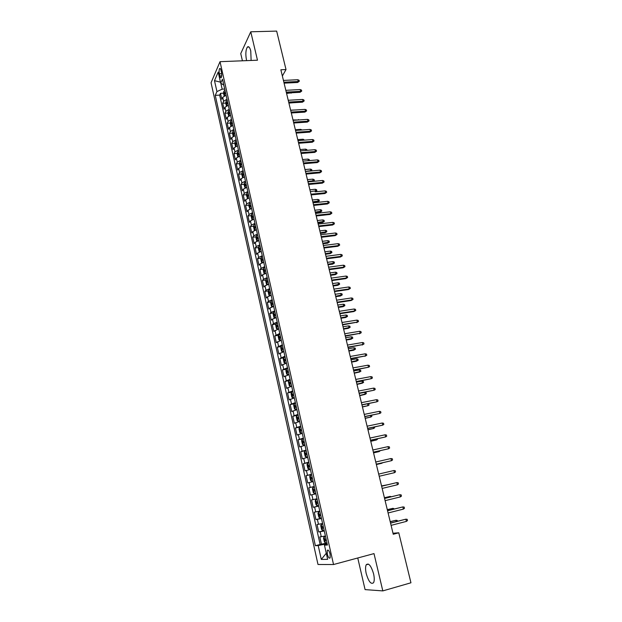 <?xml version="1.0" encoding="UTF-8"?>
<svg xmlns="http://www.w3.org/2000/svg" width="622" height="622" viewBox="0 0 622 622"><rect width="100%" height="100%" fill="white"/><g stroke="black" fill="none" stroke-linecap="round" stroke-linejoin="round"><path stroke-width="0.93" d="M373.581 573.803C371.109 565.686 368.652 562.669 366.234 564.768C365.347 566.634 365.347 569.573 366.218 573.601C368.659 581.718 371.116 584.742 373.597 582.666C374.467 580.793 374.467 577.838 373.581 573.803M251.117 60.458L250.759 50.942C249.78 47.28 248.652 45.989 247.362 47.085C245.721 49.861 245.418 54.145 246.468 59.937L246.639 60.629M330.088 554.078C329.131 550.727 328.198 549.49 327.296 550.361L327.335 554.155C328.292 557.514 329.225 558.75 330.134 557.88L330.088 554.078M357.751 557.988L365.083 589.609L382.81 590.9L410.948 582.791L398.772 532.79L393.003 533.241M211.052 82.734L317.998 564.481L333.54 564.527L220.025 61.679L211.052 82.734M220.025 61.679L257.477 60.21L250.767 31.792L240.745 53.585L242.417 60.8M226.081 95.22L222.723 97.312L221.813 99.263L220.483 93.316L223.578 93.152M226.983 99.217L223.617 101.3L222.699 103.236L225.817 103.058M222.699 103.236L224.037 109.215L224.962 107.295L228.336 105.235M230.607 115.303L227.209 117.34L226.284 119.214L224.939 113.204L228.064 113.017M232.815 125.442L229.479 127.432L228.531 129.275L227.178 123.234L230.334 123.024M235.186 135.604L231.749 137.586L230.801 139.39L229.44 133.318L232.612 133.092M237.487 145.836L234.043 147.795L233.071 149.56L231.711 143.449L234.906 143.215M239.804 156.13L236.344 158.058L235.365 159.784L233.989 153.642L237.207 153.385M242.137 166.478L238.661 168.383L237.666 170.07L236.282 163.889L239.524 163.617M244.485 176.881L240.986 178.763L239.983 180.411L238.591 174.199L241.857 173.911M246.841 187.346L243.326 189.197L242.308 190.806L240.908 184.555L244.197 184.252M249.212 197.874L245.682 199.693L244.648 201.256L243.249 194.981L246.561 194.655M251.599 208.456L248.046 210.244L247.004 211.768L245.589 205.454L248.932 205.112M253.994 219.1L250.433 220.857L249.375 222.342L247.953 215.989L251.311 215.632M256.412 229.798L252.82 231.532L251.755 232.97L250.324 226.587L253.714 226.206M258.83 240.566L255.23 242.269L254.149 243.661L252.711 237.239L256.132 236.842M261.271 251.389L257.648 253.061L256.552 254.414L255.106 247.96L258.558 247.54M263.728 262.274L260.089 263.915L258.977 265.229L257.524 258.729L260.999 258.293M266.193 273.221L262.538 274.831L261.411 276.098L259.949 269.567L263.456 269.108M268.673 284.238L264.995 285.809L263.86 287.037L262.391 280.468L265.928 279.986M271.169 295.31L267.476 296.857L266.317 298.031L264.84 291.423L268.416 290.917M273.68 306.452L269.964 307.96L268.797 309.095L267.312 302.447L270.92 301.919M276.207 317.648L272.467 319.133L271.285 320.213L269.792 313.535L273.431 312.983M278.742 328.921L273.797 331.402L272.288 324.684L275.966 324.109M281.3 340.25L276.316 342.66L274.8 335.896L278.516 335.297M283.865 351.655L278.85 353.972L277.326 347.177L281.082 346.547M286.447 363.116L281.393 365.355L279.861 358.521L283.663 357.868M289.051 374.654L283.959 376.808L282.419 369.927L286.26 369.25M291.664 386.254L286.54 388.322L284.993 381.403L288.872 380.695M294.292 397.924L289.129 399.907L287.574 392.948L291.5 392.21M296.935 409.665L291.741 411.562L290.171 404.557L294.206 403.779M299.594 421.475L294.369 423.279L292.791 416.242L297.3 415.341M302.276 433.347L297.005 435.073L295.419 427.99L300.815 426.886L299.439 427.345L298.972 428.869L299.765 432.422L300.776 433.277L302.16 432.842M304.967 445.298L299.664 446.93L298.07 439.808L303.474 438.673M307.672 457.326L302.331 458.857L300.729 451.696L306.148 450.53M310.401 469.416L305.021 470.862L303.404 463.654L308.831 462.457M313.146 481.583L307.727 482.936L306.102 475.682L311.536 474.454M315.898 493.821L310.44 495.081L308.807 487.788L314.258 486.521M310.44 495.081L315.898 493.798M317.01 498.743L311.536 499.956L313.177 507.303L318.643 505.981M319.794 511.09L314.281 512.209L315.929 519.595L321.403 518.235M322.593 523.506L317.041 524.533L318.705 531.958L324.179 530.574M282.365 76.008L286.019 69.547L280.856 69.781L393.244 534.251L398.772 532.79M219.379 73.793L219.885 76.008C220.281 77.579 220.724 78.123 221.214 77.641C221.79 76.514 221.867 74.78 221.448 72.432L220.942 70.2C220.546 68.645 220.11 68.101 219.62 68.583C219.045 69.711 218.967 71.452 219.379 73.793L221.65 73.691M327.242 544.149L324.466 545.191L327.436 545.02L222.466 79.181L220.693 83.161L223.796 85.082M324.466 545.191L327.646 559.341L321.294 559.427L318.2 545.548L315.393 545.712L215.251 95.353L216.938 91.574L214.504 80.666L218.205 72.082L220.693 83.161M220.483 93.316L219.659 95.112L320.136 544.483L326.978 542.975M325.407 536.001L319.817 536.926L321.488 544.398M324.28 530.994L318.705 531.958M321.465 518.53L315.929 519.595M318.674 506.137L313.177 507.303M308.807 487.788L314.242 486.474M306.102 475.682L311.498 474.275M303.404 463.654L308.761 462.154M300.729 451.696L306.047 450.103M298.07 439.808L303.349 438.121M295.419 427.99L300.667 426.218M292.791 416.242L298 414.376M290.171 404.557L295.349 402.613M287.574 392.948L292.713 390.911M284.993 381.403L290.093 379.288M282.419 369.927L287.488 367.726M279.861 358.521L284.899 356.227M277.326 347.177L282.326 344.806M274.8 335.896L279.76 333.446M272.288 324.684L273.478 323.619L277.218 322.149M269.792 313.535L270.967 312.423L274.691 310.922M267.312 302.447L268.471 301.289L272.172 299.757M264.84 291.423L265.983 290.225L269.668 288.655M262.391 280.468L263.518 279.216L267.18 277.622M259.949 269.567L261.061 268.276L264.708 266.644M257.524 258.729L258.628 257.391L262.251 255.735M255.106 247.96L256.194 246.576L259.809 244.889M252.711 237.239L253.784 235.816L257.376 234.097M250.324 226.587L251.389 225.117L254.958 223.376M247.953 215.989L249.002 214.481L252.555 212.708M245.589 205.454L246.631 203.907L250.168 202.103M243.249 194.981L244.267 193.388L247.789 191.553M240.908 184.555L241.919 182.93L245.426 181.064M238.591 174.199L239.587 172.527L243.078 170.63M236.282 163.889L237.27 162.179L240.737 160.258M233.989 153.642L234.96 151.892L238.413 149.949M231.711 143.449L232.667 141.66L236.103 139.686M229.44 133.318L230.389 131.491L233.802 129.485M227.178 123.234L228.118 121.368L231.516 119.346M224.939 113.204L225.856 111.307L229.246 109.254M220.833 83.247L222.163 89.171L216.938 91.574M224.69 89.039L222.163 89.171M250.767 31.792L276.658 31.1L286.019 69.547M382.81 590.9L374.001 553.603L333.54 564.527M327.11 543.566L324.396 544.273L324.591 545.144M219.659 95.112L215.251 95.353M320.136 544.483L315.393 545.712M318.2 545.548L324.396 544.273M220.468 82.174L214.504 80.666M321.294 559.427L326.27 553.246M284.091 83.154L297.619 82.485L298.218 81.498L283.865 82.205M297.782 79.725L299.065 80.277L299.306 81.257L298.218 81.498L297.782 79.725L283.43 80.425M299.306 81.257L297.619 82.485M224.153 95.982L223.555 93.316L223.827 91.24L224.97 90.268M225.397 92.165L224.573 92.717L224.783 93.953L225.662 93.354M292.021 92.74L286.579 93.432M291.135 93.183L291.384 92.771M286.485 93.043L300.037 92.305L300.644 91.333L286.26 92.11M300.201 89.56L301.483 90.097L301.724 91.084L300.644 91.333L300.201 89.56L285.825 90.322M301.724 91.084L300.037 92.305M288.888 102.98L302.463 102.179L303.077 101.23L288.67 102.07M302.634 99.442L303.917 99.979L304.158 100.966L303.077 101.23L302.634 99.442L288.235 100.274M304.158 100.966L302.463 102.179M291.306 112.971L304.904 112.108L305.519 111.175L291.088 112.084M305.075 109.379L306.358 109.907L306.607 110.903L305.519 111.175L305.075 109.379L290.653 110.281M306.607 110.903L304.904 112.108M293.74 123.016L307.354 122.091L307.983 121.181L293.53 122.153M307.54 119.37L308.823 119.89L309.064 120.893L307.983 121.181L307.54 119.37L293.086 120.341M309.064 120.893L307.354 122.091M226.4 105.989L225.786 103.26L226.066 101.199L227.217 100.243M227.644 102.14L226.82 102.692L227.038 103.928L227.916 103.345M293.724 102.692L288.911 103.089M228.663 116.05L228.033 113.251L228.321 111.206L229.471 110.265M229.907 112.178L229.075 112.714L229.3 113.966L230.179 113.383M296.018 109.946L290.63 110.172M230.933 126.165L230.295 123.304L230.583 121.274L231.742 120.349M232.177 122.27L231.345 122.798L231.571 124.05L232.449 123.483M298.459 119.976L292.993 119.945M298.366 119.587L299.229 119.929M233.219 136.342L232.566 133.411L232.861 131.398L234.028 130.48M234.463 132.416L233.623 132.937L233.864 134.189L234.743 133.637M300.916 130.068L300.753 129.376L295.372 129.757M300.753 129.376L302.035 129.99M296.181 133.124L309.818 132.128L310.456 131.234L295.979 132.276M310.005 129.423L311.295 129.928L311.536 130.931L310.456 131.234L310.005 129.423L295.536 130.449M311.536 130.931L309.818 132.128M235.52 146.567L234.852 143.573L235.155 141.575L236.329 140.673M236.764 142.617L235.925 143.138L236.166 144.39L237.036 143.845M303.388 140.214L303.147 139.227L297.759 139.631M303.147 139.227L304.508 140.129M298.638 143.278L312.298 142.22L312.944 141.342L298.443 142.461M312.493 139.522L313.776 140.02L314.024 141.031L312.944 141.342L312.493 139.522L298 140.619M314.024 141.031L312.298 142.22M237.837 156.853L237.145 153.79L237.456 151.807L238.638 150.921M239.073 152.88L238.226 153.385L238.475 154.645L239.353 154.108M305.868 150.415L305.558 149.125L300.162 149.552M305.558 149.125L306.817 149.599L306.996 150.322M301.11 153.494L314.794 152.374L315.44 151.511L300.916 152.693M314.989 149.677L316.279 150.166L316.528 151.185L315.44 151.511L314.989 149.677L300.473 150.851M316.528 151.185L314.794 152.374M240.224 167.17L239.454 164.068L239.773 162.093L240.955 161.23M241.398 163.189L240.551 163.695L240.807 164.954L241.678 164.433M308.364 160.67L307.976 159.076L302.572 159.535M307.976 159.076L309.243 159.543L309.461 160.577M303.598 163.765L317.306 162.575L317.959 161.736L303.412 162.987M317.5 159.893L318.791 160.375L319.039 161.393L317.959 161.736L317.5 159.893L302.961 161.129M319.039 161.393L317.306 162.575M244.018 177.013L244.462 176.796M242.634 177.534L241.779 174.393L242.098 172.442L243.295 171.586M243.738 173.569L242.883 174.059L243.148 175.318L244.018 174.813M310.775 170.996L310.417 169.083L304.998 169.565M310.417 169.083L311.676 169.542L311.925 170.545L305.441 171.377M306.094 174.09L319.825 172.838L320.486 172.014L305.915 173.336M320.027 170.156L321.317 170.63L321.566 171.664L320.486 172.014L320.027 170.156L305.464 171.47M321.566 171.664L319.825 172.838M246.289 187.502L246.817 187.245M245.06 187.961L244.112 184.781L244.438 182.845L245.636 182.013M246.087 183.995L245.231 184.485L245.496 185.745L246.366 185.255M312.952 181.399L312.866 179.136L307.439 179.649M312.866 179.136L314.126 179.595L314.374 180.605L307.882 181.469M314.374 180.605L313.418 181.352M308.605 184.47L322.359 183.148L323.028 182.347L308.434 183.747M322.569 180.481L323.86 180.948L324.109 181.982L323.028 182.347L322.569 180.481L307.976 181.865M324.109 181.982L322.359 183.148M248.582 198.053L249.189 197.749M247.494 198.449L246.46 195.23L246.794 193.31L247.999 192.486M248.45 194.484L247.587 194.966L247.867 196.233L248.738 195.751M315.323 189.251L316.59 189.702L316.839 190.713L315.136 191.84L315.766 191.078L315.323 189.251L309.896 189.788M316.839 190.713L310.339 191.615M315.136 191.84L325.119 190.868L325.578 192.742L310.961 194.212M325.119 190.868L326.41 191.327L326.667 192.361L324.909 193.528L311.132 194.911M326.667 192.361L324.909 193.528M250.884 208.658L251.568 208.316M249.927 209L248.816 205.734L249.158 203.829L250.378 203.029M250.829 205.035L249.958 205.501L250.246 206.776L251.117 206.302M317.803 199.421L319.07 199.856L319.319 200.875L317.601 202.002L318.246 201.256L317.803 199.421L312.361 199.981M319.319 200.875L312.804 201.823M317.601 202.002L312.967 202.484M313.675 205.415L327.467 203.954L328.152 203.192L313.511 204.739M327.685 201.31L328.984 201.753L329.24 202.803L328.152 203.192L327.685 201.31L313.053 202.834M329.24 202.803L327.467 203.954M253.201 219.325L253.963 218.944M252.384 219.62L251.91 219.48L251.195 216.3L251.537 214.411L252.765 213.618M253.216 215.64L252.345 216.106L252.633 217.381L253.504 216.915M320.291 209.645L321.558 210.073L321.807 211.099L320.089 212.219L320.742 211.488L320.291 209.645L314.841 210.228M321.807 211.099L315.292 212.079M320.089 212.219L315.447 212.724M316.233 215.974L330.049 214.442L330.741 213.704L316.069 215.321M330.274 211.807L331.565 212.242L331.821 213.299L330.741 213.704L330.274 211.807L315.611 213.408M331.821 213.299L330.049 214.442M255.525 230.054L256.373 229.627M254.841 230.295L254.297 230.117L253.582 226.921L253.931 225.047L255.16 224.278M255.619 226.307L254.732 226.766L255.036 228.049L255.914 227.59M322.795 219.924L324.062 220.343L324.311 221.378L322.585 222.489L323.246 221.782L322.795 219.924L317.337 220.538M324.311 221.378L317.788 222.396M322.585 222.489L317.935 223.018M318.798 226.587L332.638 224.993L333.338 224.27L318.651 225.965M332.871 222.365L334.162 222.793L334.418 223.85L333.338 224.27L332.871 222.365L318.184 224.044M334.418 223.85L332.638 224.993M257.873 240.838L258.791 240.372M257.314 241.041L256.707 240.823L255.984 237.604L256.342 235.746L257.578 234.992M258.037 237.036L257.143 237.495L257.446 238.77L258.332 238.327M325.306 230.257L326.581 230.669L326.83 231.703L325.096 232.815L325.765 232.123L325.306 230.257L319.84 230.902M326.83 231.703L320.291 232.768M325.096 232.815L320.439 233.367M321.38 237.27L335.242 235.598L335.95 234.898L321.24 236.663M335.476 232.978L336.774 233.398L337.038 234.463L335.95 234.898L335.476 232.978L320.773 234.735M337.038 234.463L335.242 235.598M260.229 251.692L261.224 251.179M259.794 251.84L259.125 251.583L258.394 248.349L258.76 246.506L260.004 245.768M260.47 247.82L259.561 248.279L259.872 249.562L260.766 249.127M327.841 240.652L329.108 241.056L329.365 242.098L327.623 243.194L328.292 242.526L327.841 240.652L322.359 241.32M329.365 242.098L322.818 243.202M327.623 243.194L322.958 243.77M323.984 248.007L337.87 246.265L338.578 245.581L323.844 247.432M338.104 243.653L339.402 244.065L339.666 245.138L338.578 245.581L338.104 243.653L323.37 245.488M339.666 245.138L337.87 246.265M262.601 262.601L263.674 262.049M262.282 262.709L261.559 262.398L260.828 259.149L261.193 257.329L262.445 256.606M262.912 258.674L261.994 259.117L262.313 260.408L263.207 259.98M330.383 251.094L331.658 251.49L331.907 252.54L330.165 253.636L330.842 252.983L330.383 251.094L324.894 251.793M331.907 252.54L325.353 253.69M330.165 253.636L325.485 254.235M326.597 258.806L340.506 256.987L341.221 256.334L326.457 258.254M340.747 254.39L342.046 254.795L342.31 255.867L341.221 256.334L340.747 254.39L325.99 256.303M342.31 255.867L340.506 256.987M264.988 273.571L266.138 272.98M264.785 273.641L264 273.283L263.269 270.018L263.642 268.214L264.902 267.507M265.376 269.583L264.443 270.026L264.77 271.316L265.672 270.897M332.941 261.605L334.216 261.986L334.473 263.044L332.716 264.132L333.4 263.503L332.941 261.605L327.444 262.328M334.473 263.044L327.911 264.233M332.716 264.132L328.035 264.754M329.225 269.668L343.15 267.779L343.88 267.141L329.092 269.139M343.398 265.19L344.697 265.578L344.969 266.667L343.88 267.141L343.398 265.19L328.618 267.172M344.969 266.667L343.15 267.779M267.398 284.604L268.618 283.974M266.092 279.2L267.312 284.627L266.465 284.231L265.726 280.942L266.107 279.161L267.374 278.469M267.849 280.561L266.908 280.996L267.242 282.295L268.144 281.883M335.515 272.164L336.79 272.545L337.046 273.602L335.281 274.683L335.973 274.077L335.515 272.164L330.01 272.926M337.046 273.602L330.476 274.838M335.281 274.683L330.593 275.336M331.868 280.584L345.816 278.625L346.555 278.011L331.744 280.087M346.073 276.044L347.371 276.432L347.636 277.521L346.555 278.011L346.073 276.044L331.269 278.112M347.636 277.521L345.816 278.625M269.862 289.494L268.58 290.163L268.191 291.928L268.937 295.24L269.831 295.691L271.106 295.03M270.329 291.594L269.38 292.029L269.723 293.327L270.632 292.923M338.096 282.792L339.371 283.158L339.635 284.223L337.863 285.296L338.562 284.705L338.096 282.792L332.583 283.57M339.635 284.223L333.05 285.498M337.863 285.296L333.167 285.972M334.519 291.57L348.499 289.533L349.245 288.935L334.411 291.096M348.755 286.967L350.054 287.341L350.326 288.437L349.245 288.935L348.755 286.967L333.928 289.113M350.326 288.437L348.499 289.533M272.358 300.582L271.068 301.235L270.679 302.984L271.425 306.312L272.319 306.794L273.61 306.148M272.833 302.696L271.876 303.124L272.226 304.422L273.136 304.034M340.7 293.475L341.976 293.833L342.24 294.898L340.459 295.971L341.167 295.403L340.7 293.475L335.18 294.284M342.24 294.898L335.647 296.22M340.459 295.971L335.756 296.663M337.194 302.619L351.197 300.504L351.943 299.928L337.085 302.175M351.461 297.946L352.76 298.311L353.032 299.415L351.943 299.928L351.461 297.946L336.603 300.177M353.032 299.415L351.197 300.504M274.87 311.739L273.579 312.368L273.175 314.094L273.929 317.445L274.831 317.966L276.129 317.337M274.831 317.966L275.313 317.889M275.352 313.861L274.38 314.281L274.737 315.587L275.655 315.206M343.313 304.212L344.588 304.562L344.852 305.635L343.072 306.7L343.787 306.156L343.313 304.212L337.785 305.052M344.852 305.635L338.259 306.996M343.072 306.7L338.36 307.423M339.884 313.729L353.902 311.536L354.664 310.984L339.783 313.309M354.175 308.994L355.473 309.344L355.753 310.456L354.664 310.984L354.175 308.994L339.293 311.303M355.753 310.456L353.902 311.536M277.396 322.95L276.098 323.572L275.686 325.275L276.448 328.641L277.358 329.193L278.664 328.587M277.358 329.193L278.182 329.061M277.878 325.088L276.899 325.508L277.264 326.814L278.182 326.441M345.941 315.012L347.224 315.354L347.488 316.435L345.692 317.492L346.415 316.963L345.941 315.012L340.405 315.883M347.488 316.435L340.879 317.842M345.692 317.492L340.973 318.239M342.59 324.902L357.401 322.11L342.497 324.513M356.904 320.105L358.21 320.447L358.482 321.558L357.401 322.11L356.904 320.105L342.007 322.491M358.482 321.558L356.631 322.631M279.939 334.232L278.633 334.838L278.213 336.525L278.975 339.907L279.9 340.491L281.214 339.9M279.9 340.491L281.183 340.281M280.429 336.385L279.433 336.797L279.807 338.111L280.732 337.746M348.584 325.874L349.867 326.208L350.132 327.296L348.336 328.338L349.066 327.833L348.584 325.874L343.041 326.775M350.132 327.296L343.515 328.743M348.336 328.338L343.608 329.116M345.311 336.144L360.154 333.291L345.218 335.779M359.656 331.269L360.962 331.604L361.234 332.723L360.154 333.291L359.656 331.269L344.728 333.75M361.234 332.723L359.376 333.796M282.497 345.583L281.175 346.166L280.755 347.83L281.525 351.236L282.458 351.85L283.78 351.282M282.458 351.85L283.857 351.617M282.987 347.745L281.984 348.149L282.365 349.471L283.29 349.113M351.243 336.797L352.526 337.116L352.791 338.212L350.987 339.254L351.725 338.772L351.243 336.797L345.692 337.73M352.791 338.212L346.166 339.705M350.987 339.254L346.252 340.047M348.04 347.449L362.914 344.541L347.962 347.115M362.416 342.512L363.722 342.831L364.002 343.958L362.914 344.541L362.416 342.512L347.465 345.07M364.002 343.958L362.136 345.016M350.792 358.816L365.697 355.854L350.722 358.513M365.2 353.809L366.506 354.12L366.786 355.255L365.697 355.854L365.2 353.809L350.225 356.453M366.786 355.255L364.904 356.305M353.56 370.253L368.496 367.229L353.49 369.981M367.991 365.176L369.297 365.479L369.585 366.622L368.496 367.229L367.991 365.176L352.993 367.905M285.07 356.997L283.741 357.557L283.313 359.205L284.083 362.634L285.031 363.279L286.361 362.727M285.031 363.279L286.431 363.038M285.56 359.174L284.549 359.57L284.93 360.892L285.871 360.55M353.918 347.784L355.201 348.095L355.473 349.191L353.654 350.225L354.4 349.766L353.918 347.784L348.359 348.74M355.473 349.191L348.841 350.73M353.654 350.225L348.911 351.049M287.659 368.473L286.322 369.017L285.887 370.65L286.656 374.094L287.613 374.778L288.958 374.242M287.613 374.778L289.02 374.522M288.149 370.665L287.131 371.054L287.519 372.384L288.46 372.049M356.608 358.824L357.891 359.127L358.163 360.239L356.336 361.258L357.09 360.822L356.608 358.824L351.033 359.819M358.163 360.239L351.523 361.817M356.336 361.258L351.593 362.113M290.256 380.026L288.911 380.547L288.468 382.157L289.253 385.624L290.194 386.324L291.562 385.827M288.903 380.586L290.194 386.324L291.625 386.075M290.754 382.227L289.72 382.608L290.124 383.945L291.065 383.618M354.283 373.231L359.804 371.94L359.314 369.935L353.731 370.961M359.314 369.935L360.597 370.23L360.869 371.342L354.221 372.975M356.344 381.76L371.311 378.674L356.282 381.511M370.805 376.613L372.111 376.901L372.399 378.052L371.311 378.674L370.805 376.613L355.784 379.428M292.876 391.642L291.524 392.148L291.073 393.734L291.858 397.217L292.83 397.971L294.19 397.474M292.83 397.971L294.245 397.699M293.374 393.858L292.332 394.231L292.737 395.569L293.693 395.258M356.989 384.419L362.525 383.121L362.035 381.107L356.445 382.165M362.035 381.107L363.318 381.387L363.59 382.507L356.935 384.186M359.143 393.329L374.141 390.188L359.088 393.112M373.635 388.112L374.942 388.392L375.229 389.543L374.141 390.188L373.635 388.112L358.583 391.02M295.512 403.328L294.144 403.81L293.693 405.373L294.478 408.879L295.442 409.649L296.834 409.19M294.136 403.849L295.442 409.649L296.873 409.393M296.01 405.552L294.952 405.925L295.372 407.27L296.329 406.959M359.71 395.67L365.262 394.371L364.764 392.342L359.166 393.431M364.764 392.342L366.055 392.614L366.327 393.742L359.664 395.468M361.957 404.969L376.994 401.765L361.918 404.782M376.481 399.674L377.787 399.946L378.075 401.104L376.994 401.765L376.481 399.674L361.405 402.675M298.156 415.076L296.787 415.543L296.321 417.09L297.114 420.62L298.109 421.436L299.485 420.985M298.109 421.436L299.524 421.156M298.661 417.323L297.596 417.681L298.016 419.034L298.98 418.738M362.447 406.982L368.014 405.684L362.408 406.811M368.053 403.748L368.807 403.903L369.079 405.031L368.014 405.684L367.571 403.849M364.795 416.67L379.855 413.412L364.756 416.515M379.342 411.313L380.648 411.57L380.936 412.736L379.855 413.412L379.342 411.313L364.243 414.4M300.776 433.277L302.191 432.982M301.328 429.157L300.255 429.514L300.683 430.867L301.647 430.579M365.2 418.365L370.782 417.059L365.168 418.217M371.583 415.278L371.847 416.39L370.782 417.059L370.409 415.519M367.641 428.449L382.74 425.129L367.61 428.325M382.219 423.014L383.533 423.263L383.821 424.437L382.74 425.129L382.219 423.014L367.097 426.194M303.505 438.798L302.113 439.225L301.631 440.726L302.44 444.295L303.45 445.189L304.85 444.769M303.45 445.189L304.873 444.886M304.01 441.06L302.93 441.41L303.365 442.771L304.337 442.499M367.975 429.81L373.573 428.496L367.944 429.693M374.436 427.011L374.638 427.819L373.573 428.496L373.27 427.26M370.51 440.298L385.64 436.916L370.487 440.205M385.111 434.786L386.425 435.027L386.721 436.201L385.64 436.916L385.111 434.786L369.966 438.059M306.195 450.763L304.796 451.168L304.313 452.645L305.122 456.237L306.148 457.162L307.548 456.773M306.148 457.162L307.571 456.851M306.708 453.041L305.612 453.384L306.055 454.752L307.035 454.488M370.759 441.317L376.372 440.003L370.735 441.231M377.321 438.821L377.437 439.311L376.372 440.003L376.147 439.07M373.394 452.21L388.556 448.765L373.379 452.147M388.027 446.627L389.341 446.853L389.629 448.042L388.556 448.765L388.027 446.627L372.858 449.994M308.909 462.799L307.501 463.18L307.011 464.642L307.82 468.249L308.862 469.213L310.269 468.84M308.862 469.213L310.285 468.895M309.429 465.093L308.318 465.427L308.769 466.795L309.756 466.547M373.558 452.894L379.187 451.58L373.542 452.839M380.213 450.693L379.187 451.58L379.039 450.958M376.294 464.199L391.487 460.692L376.287 464.167M390.958 458.538L392.272 458.756L392.568 459.946L391.487 460.692L390.958 458.538L375.758 461.998M311.591 481.342L313.006 480.985L311.591 481.342L310.541 480.339L309.725 476.701L310.207 475.309L311.56 481.319M310.207 475.309L311.638 474.905M311.171 477.463L312.166 477.237L311.039 477.541L311.498 478.917L312.485 478.676M376.372 464.541L382.025 463.219L376.372 464.51M382.74 462.729L381.947 462.908M394.434 472.689L395.514 471.927L395.219 470.722L393.905 470.527L394.434 472.689L379.21 476.258M393.905 470.527L378.681 474.081M314.382 487.088L312.959 487.43L312.446 488.845L313.27 492.5L314.328 493.541L315.758 493.207M314.903 489.413L313.776 489.724L314.242 491.116L315.237 490.882M397.404 484.756L398.484 483.978L398.181 482.765L396.867 482.579L397.404 484.756L382.157 488.425M381.62 486.233L396.867 482.579L381.62 486.202M317.142 499.326L315.712 499.668L315.191 501.052L316.023 504.73L317.096 505.81L318.534 505.499M315.712 499.668L317.142 499.342M317.002 503.385L318.005 503.159L317.002 503.385L316.528 501.985L317.671 501.682M387.288 484.841L381.543 485.906M387.965 484.686L381.55 485.938M400.389 496.892L401.47 496.099L401.167 494.887L399.853 494.708L400.389 496.892L385.119 500.663M384.583 498.455L399.853 494.708L384.567 498.393M319.91 511.626L318.48 511.976L317.959 513.337L318.791 517.038L319.871 518.157L321.317 517.869M318.48 511.976L319.926 511.673M319.304 514.324L320.454 514.036L319.304 514.324L319.778 515.724L320.789 515.514M390.243 497.001L390.103 496.41L384.412 497.748M391.432 496.706L390.103 496.41L384.427 497.802M403.39 509.107L404.471 508.291L404.168 507.07L402.854 506.907L403.39 509.107L388.097 512.979M387.56 510.755L402.854 506.907L387.537 510.662M322.701 523.996L321.263 524.354L320.734 525.699L321.566 529.415L322.662 530.574L324.124 530.309M321.263 524.354L322.717 524.082M323.253 526.445L322.087 526.733L322.577 528.14L323.588 527.938M393.221 509.231L393.003 508.314L387.288 509.651M394.41 508.928L393.003 508.314L387.312 509.737M406.415 521.391L407.488 520.56L407.192 519.331L405.871 519.176L406.415 521.391L391.09 525.365M390.554 523.125L405.871 519.176L390.523 523.001M325.508 536.444L324.07 536.817L323.526 538.131L324.373 541.879L325.477 543.068L326.947 542.827M324.07 536.817L325.531 536.561M326.068 538.94L324.894 539.22L325.392 540.635L326.402 540.448M396.222 521.531L395.919 520.28L390.188 521.625M397.404 521.228L397.209 520.427L395.919 520.28L390.219 521.749M223.617 101.3L222.723 97.312M321.294 536.802L320.175 531.81M318.495 524.346L317.383 519.386M315.719 511.968L314.615 507.039M312.959 499.66L311.863 494.762M310.215 487.43L309.126 482.563M307.493 475.278L306.405 470.434M304.78 463.188L303.699 458.375M302.09 451.175L301.017 446.394M299.407 439.233L298.342 434.483M296.748 427.368L295.683 422.641M294.097 415.566L293.048 410.862M291.469 403.833L290.42 399.161M288.857 392.171L287.815 387.529M286.252 380.578L285.218 375.96M283.671 369.056L282.637 364.461M281.097 357.596L280.071 353.032M278.539 346.205L277.529 341.665M276.005 334.877L274.994 330.368M273.478 323.619L272.467 319.133M270.967 312.423L269.964 307.96M268.471 301.289L267.476 296.857M265.983 290.225L264.995 285.809M263.518 279.216L262.538 274.831M261.061 268.276L260.089 263.915M258.628 257.391L257.648 253.061M256.194 246.576L255.23 242.269M253.784 235.816L252.82 231.532M251.389 225.117L250.433 220.857M249.002 214.481L248.046 210.244M246.631 203.907L245.682 199.693M244.267 193.388L243.326 189.197M241.919 182.93L240.986 178.763M239.587 172.527L238.661 168.383M237.27 162.179L236.344 158.058M234.96 151.892L234.043 147.795M232.667 141.66L231.749 137.586M230.389 131.491L229.479 127.432M228.118 121.368L227.209 117.34M225.856 111.307L224.962 107.295M221.681 75.931L219.885 76.008M223.819 91.294L224.806 95.656M225.506 92.662L224.573 92.717M226.066 101.246L227.053 105.67M227.753 102.638L226.82 102.692M228.313 111.26L229.324 115.731M230.016 112.66L229.075 112.714M230.575 121.329L231.594 125.854M232.286 122.736L231.345 122.798M232.853 131.444L233.888 136.031M234.564 132.875L233.623 132.937M235.147 141.622L236.189 146.263M236.865 143.06L235.925 143.138M237.448 151.854L238.506 156.557M239.175 153.307L238.226 153.385M239.758 162.148L240.831 166.898M241.492 163.617L240.551 163.695M242.09 172.488L243.171 177.301M243.832 173.973L242.883 174.059M244.43 182.891L245.527 187.766M246.18 184.392L245.231 184.485M246.786 193.356L247.89 198.286M248.536 194.873L247.587 194.966M249.15 203.876L250.269 208.868M250.915 205.408L249.958 205.501M251.529 214.458L252.664 219.512M253.302 215.997L252.345 216.106L253.302 216.005M253.924 225.094L255.074 230.21M256.326 235.792L257.492 240.971M258.114 237.371L257.158 237.48L258.114 237.379M258.752 246.553L259.926 251.793M259.561 248.279L260.54 248.155L259.584 248.264M261.186 257.376L262.375 262.678M263.635 268.261L264.84 273.618M265.438 269.878L264.474 270.002M267.911 280.841L266.947 280.973M268.572 290.21L269.8 295.683M270.391 291.866L269.427 291.998M271.06 301.281L272.296 306.786M272.887 302.945L271.923 303.093M273.563 312.415L274.807 317.951M276.082 323.611L277.334 329.178M277.933 325.314L276.961 325.469M278.617 334.877L279.877 340.475M280.475 336.595L279.496 336.751M281.167 346.205L282.435 351.834M283.026 347.939L282.054 348.102M283.733 357.603L285.008 363.264M285.599 359.353L284.627 359.516M286.307 369.064L287.589 374.763M288.188 370.829L287.208 371M290.785 382.375L289.805 382.553M291.508 392.187L292.807 397.948M293.405 393.99L292.426 394.177M296.041 405.668L295.053 405.863M296.772 415.582L298.086 421.421M298.684 417.424L297.697 417.619M299.431 427.384L300.753 433.254M301.351 429.242L300.364 429.444M302.098 439.256L303.427 445.165M304.026 441.13L303.038 441.34M304.788 451.207L306.125 457.139M306.724 453.096L305.736 453.306M307.486 463.219L308.831 469.19M309.437 465.132L308.442 465.349M312.944 487.469L314.304 493.51M314.911 489.413L313.916 489.646M315.696 499.699L317.065 505.779M318.464 512.007L319.84 518.126M320.781 515.475L319.778 515.724M321.247 524.393L322.631 530.55M323.58 527.891L322.577 528.14M324.054 536.848L325.446 543.045M326.387 540.378L325.392 540.635M368.519 564.146L366.234 564.768M249.002 47.031L247.362 47.085M328.198 550.128L327.296 550.361M220.258 68.552L219.62 68.583M265.446 269.894L264.443 270.026M267.911 280.856L266.908 280.996M270.399 291.881L269.38 292.029M272.895 302.976L271.876 303.124M277.941 325.345L276.899 325.508M280.475 336.626L279.433 336.797M283.033 347.97L281.984 348.149M285.607 359.384L284.549 359.57M288.196 370.868L287.131 371.054M290.793 382.413L289.72 382.608M293.413 394.029L292.332 394.231M296.049 405.715L294.952 405.925M298.692 417.463L297.596 417.681M301.359 429.289L300.255 429.514M304.041 441.177L302.93 441.41M306.732 453.143L305.612 453.384M309.445 465.17L308.318 465.427M312.174 477.284L311.039 477.541M314.919 489.46L313.776 489.724M317.679 501.713L316.528 501.985M323.106 526.476L322.087 526.733M325.633 539.025L324.894 539.22"/></g></svg>
